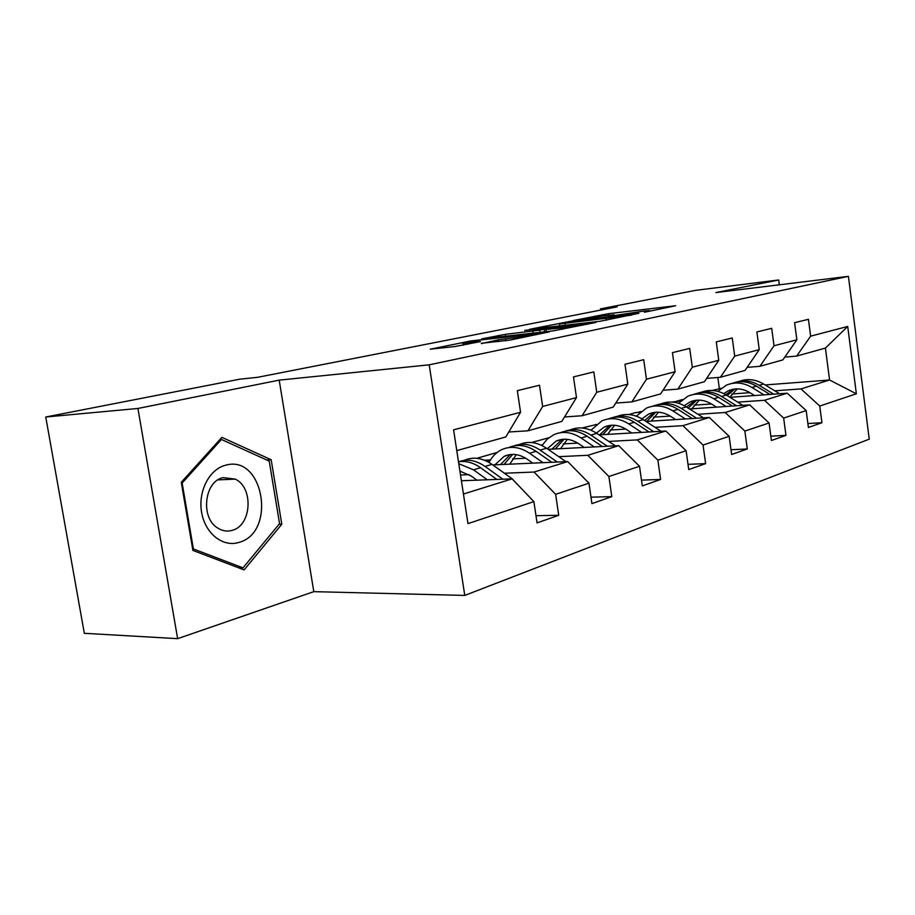 <?xml version="1.0" encoding="UTF-8"?>
<svg xmlns="http://www.w3.org/2000/svg" width="915" height="915" viewBox="0 0 915 915"><rect width="100%" height="100%" fill="white"/><g stroke="black" fill="none" stroke-linecap="round" stroke-linejoin="round"><path stroke-width="1.37" d="M644.435 312.255L675.716 305.736L608.464 313.708L572.962 320.582L602.871 315.915L614.24 314.771L608.681 316.441L643.474 311.134L649.696 310.62L644.435 312.255M481.347 343.285L509.724 340.151L549.297 331.882L470.676 340.963L430.233 349.198L455.029 346.51L480.386 341.592L462.99 343.342C459.399 343.354 475.594 340.483 484.698 339.499L535.481 333.952C539.061 333.964 522.831 336.834 513.384 337.852L498.275 339.842L481.393 343.594M279.189 380.137L137.913 408.456L45.75 417.011L84.317 633.306L177.636 638.659L313.799 591.65L464.774 595.425L429.192 364.833L279.189 380.137L313.799 591.65M779.34 284.805L778.699 279.979L715.907 292.571L848.411 276.341L429.192 364.833M778.699 279.979L695.549 290.352L600.457 308.881L600.629 310.094M45.75 417.011L239.822 379.176L257.538 377.323L617.145 306.857L600.457 308.881M599.977 321.268L638.853 313.296L570.754 321.257L529.408 329.331L599.977 321.268M595.905 322.457L552.992 330.898L481.656 338.905L505.354 334.341L539.781 330.155L550.83 327.799L524.753 330.372L595.905 322.457M464.774 595.425L869.25 439.154L848.411 276.341M535.973 515.694L558.722 515.294L555.634 494.329L588.951 483.189L591.925 503.616L611.803 496.628L608.898 476.521L639.516 466.284L642.307 485.899L660.607 479.46L657.874 460.154L686.101 450.718L688.732 469.567L705.625 463.631L703.052 445.045L729.152 436.318L731.634 454.481L747.292 448.979L744.867 431.068L769.069 422.982L771.425 440.492L785.962 435.368L783.663 418.098L806.184 410.572L808.403 427.477L821.945 422.719L819.76 406.031L856.36 393.793L847.713 326.449L825.421 348.077L796.668 356.072L784.773 357.125M558.722 515.294L537.059 522.911L533.88 501.603L467.977 523.632L453.588 429.833L520.555 412.265L517.33 390.659L539.507 385.226L542.652 406.466L576.484 397.59L573.476 376.9L593.812 371.913L596.74 392.272L627.816 384.128L624.991 364.273L643.702 359.687L646.459 379.233L675.098 371.73L672.433 352.641L689.693 348.409L692.3 367.212L718.767 360.27L716.262 341.901L732.24 337.978L734.699 356.095L759.244 349.656L756.877 331.951L771.711 328.313L774.033 345.767L796.862 339.785L794.609 322.698L808.425 319.312L810.633 336.171L847.713 326.449M492.796 464.934L567.7 461.56L534.074 472.037L504.405 473.227M469.155 474.656L460.519 474.999M508.786 431.994L527.932 430.805L561.799 421.392L576.484 397.59M534.074 472.037L555.634 494.329M567.7 461.56L588.951 483.189M542.652 406.466L527.932 430.805M548.119 449.322L618.746 445.662L587.83 455.293L558.756 456.676M525.759 458.255L512.583 458.884M490.474 459.948L484.493 460.234M476.772 458.312L497.2 452.422M564.544 416.943L582.089 415.753L613.21 407.095L627.816 384.128M587.83 455.293L608.898 476.521M618.746 445.662L639.516 466.284M596.74 392.272L582.089 415.753M599.028 434.865L665.811 431.011L637.298 439.886L608.807 441.43M577.8 443.112L563.205 443.912M542.321 445.045L541.062 445.113M548.783 437.77L531.558 442.528M615.761 403.08L631.888 401.891L660.596 393.907L675.098 371.73M637.298 439.886L657.874 460.154M665.811 431.011L686.101 450.718M646.459 379.233L631.888 401.891M646.024 421.449L709.331 417.457L682.945 425.669L655.037 427.339M625.814 429.101L610.076 430.039M596.02 424.606L582.054 427.991M662.975 390.27L677.855 389.115L704.413 381.727L718.767 360.27M682.945 425.669L703.052 445.045M709.331 417.457L729.152 436.318M692.3 367.212L677.855 389.115M689.533 408.959L749.694 404.887L725.206 412.505L697.882 414.289M670.249 416.085L653.573 417.16M639.94 412.322L635.365 412.642L628.754 414.541M706.632 378.41L720.402 377.277L745.05 370.426L759.244 349.656M725.206 412.505L744.867 431.068M749.694 404.887L769.069 422.982M734.699 356.095L720.402 377.277M729.953 397.316L787.243 393.187L764.46 400.29L737.696 402.143M711.493 403.973L694.073 405.173M680.851 400.85L672.067 402.062M747.12 367.384L759.896 366.297L782.828 359.915L796.862 339.785M764.46 400.29L783.663 418.098M787.243 393.187L806.184 410.572M774.033 345.767L759.896 366.297M765.134 384.952L829.573 380.011L800.991 388.909L774.799 390.831M749.877 392.672L731.851 393.999M712.35 390.465L721.146 388.315M800.991 388.909L819.76 406.031M825.421 348.077L829.573 380.011L856.36 393.793M810.633 336.171L796.668 356.072M137.913 408.456L177.636 638.659M719.327 388.452L717.829 377.495M463.436 494.031L512.125 478.865L461.4 480.752M520.555 412.265L505.823 436.958L456.768 450.603M596.306 424.366L595.333 424.651M640.912 411.51L637.492 412.493M682.384 399.546L676.848 401.147M512.125 478.865L533.88 501.603M807.888 423.531L821.945 422.719M770.842 436.169L785.962 435.368M730.994 449.745L747.292 448.979M688 464.351L705.625 463.631M641.484 480.112L660.607 479.46M590.987 497.177L611.803 496.628M485.613 460.703L490.143 460.485M192.893 550.418L244.122 569.908L281.809 524.249L271.172 459.742L221.899 437.347L181.273 482.285L192.893 550.418M266.711 459.982L271.172 459.742M279.018 524.295L281.809 524.249M631.522 314.657L570.869 321.565L559.454 323.99L631.59 315.137M562.325 327.856C571.406 326.849 586.446 324.219 583.358 324.173L562.13 326.438L545.168 329.537L562.325 327.856L562.542 329.309M737.33 388.864L729.77 397.213M779.569 393.747L763.613 384.014C755.458 379.268 747.349 378.375 739.297 381.338M763.979 394.868L751.936 387.468C743.289 382.436 734.779 381.669 726.396 385.169L717.84 391.346M754.555 395.543L749.774 392.604C742.557 388.383 735.443 387.754 728.432 390.728L723.765 393.622M773.678 394.171L759.198 385.318C751.341 380.72 743.495 379.714 735.637 382.321M727.173 395.589L734.939 388.978M731.977 383.431C740.063 380.457 748.207 381.361 756.396 386.141L769.938 394.434M733.464 389.184L725.744 394.708M238.735 542.469C276.788 532.907 263.829 454.229 225.765 465.186C209.524 468.96 197.88 491.172 201.597 512.274C205.074 533.445 222.791 547.456 238.735 542.469M232.033 530.391C251.625 525.862 253.924 487.626 235.247 479.117L223.169 477.63C204.239 481.13 200.213 518.039 217.827 528.115C222.379 530.986 227.114 531.741 232.033 530.391M182.142 483.006L221.453 439.475L269.227 461.114L279.555 523.654L242.99 567.86L193.385 548.943L182.142 483.006L181.399 483.04M219.875 439.589L221.453 439.475M238.598 567.803L242.99 567.86M192.642 548.943L193.385 548.943M699.312 400.13L691.797 408.811M742.843 405.345L726.304 395.051C717.943 390.076 709.651 389.127 701.45 392.203M726.11 406.489L713.792 398.757C704.973 393.507 696.304 392.661 687.806 396.241L678.541 403.275M716.514 407.129L711.618 404.053C704.253 399.649 697.013 398.963 689.91 401.994L684.306 405.722M736.518 405.78L721.58 396.447C713.54 391.631 705.522 390.568 697.516 393.244M688.229 408.124L696.738 400.198M693.604 394.445C701.851 391.357 710.166 392.318 718.584 397.339L732.503 406.054M695.148 400.393L686.57 407.072M658.525 412.23L651.183 421.129M703.441 417.823L686.284 406.889C677.695 401.674 669.22 400.656 660.859 403.858M685.427 418.967L672.834 410.869C663.832 405.379 655.026 404.464 646.402 408.124L636.36 416.176M675.67 419.585L670.649 416.336C663.135 411.739 655.769 410.984 648.563 414.083L641.953 418.83M696.635 418.258L681.206 408.387C672.96 403.343 664.77 402.2 656.638 404.979M646.699 421.403L655.746 412.242M652.441 406.271C660.824 403.046 669.345 404.075 677.981 409.348L692.312 418.532M654.031 412.436L644.583 420.511M614.674 425.269L607.537 434.373M661.065 431.285L643.222 419.619C634.404 414.129 625.734 413.054 617.213 416.382M641.621 432.406L628.731 423.908C619.546 418.166 610.602 417.16 601.864 420.889L590.964 430.21M631.705 432.978L626.546 429.57C618.883 424.754 611.403 423.92 604.106 427.088L596.408 433.115M653.722 431.708L637.755 421.243C629.314 415.936 620.953 414.712 612.673 417.583M602.699 434.659L611.666 425.212M608.155 418.99C616.699 415.627 625.402 416.714 634.278 422.272L649.055 431.983M609.813 425.395L599.668 434.831M567.403 439.36L560.518 448.682M615.36 445.845L596.786 433.367C587.716 427.557 578.84 426.401 570.171 429.901M594.293 446.932L581.116 437.999C571.761 431.972 562.656 430.862 553.827 434.671L547.227 439.097L542.012 445.559M584.228 447.458L578.943 443.855C571.12 438.8 563.514 437.885 556.137 441.11L547.296 448.75M607.411 446.257L590.873 435.105C582.215 429.524 573.682 428.209 565.264 431.182M555.279 448.956L564.12 439.211M560.392 432.715C569.084 429.181 577.994 430.347 587.121 436.226L602.356 446.52M562.119 439.372L551.997 449.128M516.289 454.652L509.735 464.179M565.928 461.64L546.529 448.224C537.197 442.082 528.127 440.836 519.32 444.518M543.03 462.67L529.545 453.257C520.006 446.92 510.776 445.697 501.855 449.585C496.41 452.182 492.144 456.471 489.045 462.452M532.816 463.139L527.383 459.319C519.411 454 511.702 452.994 504.245 456.288L494.889 464.843M557.281 462.029L540.136 450.123C531.249 444.21 522.534 442.803 514.001 445.891M504.028 464.431L512.709 454.378M508.717 447.561C517.558 443.855 526.663 445.102 536.053 451.324L551.791 462.281M510.513 454.503L500.459 464.591M516.3 483.234L512.08 478.717L491.996 464.363C482.388 457.82 473.101 456.494 464.157 460.371M460.851 471.305L460.073 472.106M487.295 479.792L473.513 469.83L458.781 463.722M476.944 480.181L471.374 476.132L459.925 471.134M502.85 479.208L485.03 466.421C475.96 460.188 467.119 458.655 458.495 461.812M458.495 461.835C465.895 460.622 473.261 462.59 480.592 467.737L496.856 479.437M602.413 315.972L602.219 314.657M608.681 315.229L608.464 313.708M565.23 325.271L564.978 323.533M606.29 320.319L606.062 318.763M498.801 337.017L498.549 335.393M505.64 336.24L505.354 334.341M533.171 333.129L532.896 331.207M540.102 332.351L539.781 330.155M546.278 331.653L545.992 329.709M498.549 341.695L498.275 339.842M505.835 340.815L505.526 338.733M513.612 339.351L513.384 337.852M467.393 344.372L467.188 343.011M759.198 385.318L763.613 384.014M751.936 387.468L756.396 386.141M721.58 396.447L726.304 395.051M713.792 398.757L718.584 397.339M681.206 408.387L686.284 406.889M672.834 410.869L677.981 409.348M637.755 421.243L643.222 419.619M628.731 423.908L634.278 422.272M590.873 435.105L596.786 433.367M581.116 437.999L587.121 436.226M540.136 450.123L546.529 448.224M529.545 453.257L536.053 451.324M485.03 466.421L491.996 464.363M473.513 469.83L480.592 467.737M559.728 325.9L559.454 323.99M583.473 325.008L583.393 324.413M544.528 331.848L544.231 329.857M535.607 334.833L535.515 334.227M463.265 345.207L462.99 343.342M732.949 389.401L728.432 390.728M217.999 479.872L235.247 479.117M694.748 400.576L689.91 401.994M653.768 412.562L648.563 414.083M609.699 425.452L604.106 427.088M562.05 439.383L556.137 441.11M510.215 454.538L504.245 456.288"/></g></svg>

